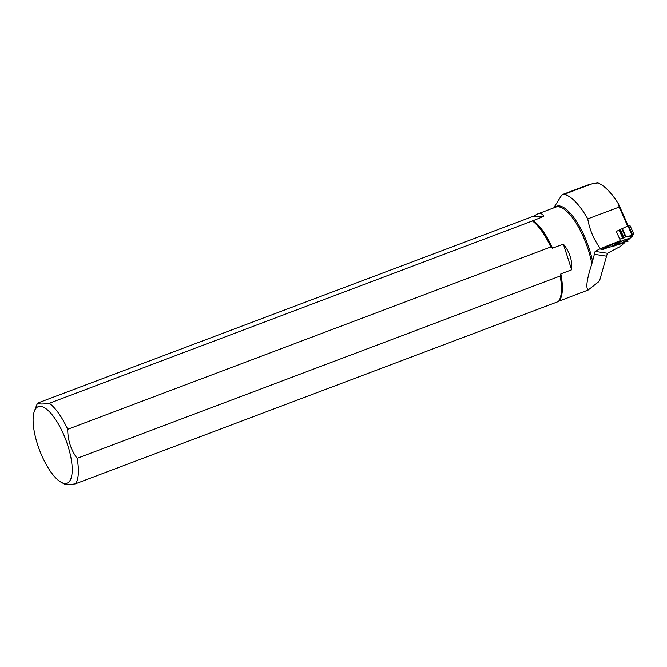 <?xml version="1.0" encoding="UTF-8"?>
<svg xmlns="http://www.w3.org/2000/svg" width="667" height="667" viewBox="0 0 667 667"><rect width="100%" height="100%" fill="white"/><g stroke="black" fill="none" stroke-linecap="round" stroke-linejoin="round"><path stroke-width="1" d="M618.426 241.562L619.726 241.721L630.24 237.977L632.266 236.326L632.149 234.634M630.557 237.719L629.548 238.928L618.417 244.556L615.558 244.664M609.63 245.681L611.797 244.764L609.58 245.923M627.038 240.32L628.064 241.237L627.53 240.045L628.072 241.246L623.803 242.038L627.647 241.471L628.064 241.237L627.038 240.32M614.115 245.831L600.942 249.741L620.427 240.629L616.325 231.432L627.905 225.88L630.148 225.855L633.65 233.7L632.708 235.218L626.013 236.785L619.768 239.145L626.013 236.785L632.166 235.434L627.905 225.88M606.745 246.073L603.285 249.591L607.562 246.648L603.201 249.716L605.011 247.841M628.447 225.663L632.708 235.218L633.65 233.717L630.148 225.855M624.479 239.887A7.287 0.792 -24 0 1 616.033 243.513M614.482 243.038L615.091 243.997L613.307 245.689L614.474 245.89L615.282 245.373L616.433 242.496M615.749 244.18L617.517 243.063L619.435 243.914L618.417 244.556L624.654 242.705L619.985 246.657L607.387 253.26L599.766 280.048L598.182 282.166L588.177 290.02C585.618 287.994 586.843 279.281 591.846 263.882L595.147 251.376L600.442 248.583C593.838 239.653 589.611 229.756 587.769 218.876A54.819 18.926 -110.7 0 0 563.932 194.405L591.996 183.817L562.581 194.447L563.932 194.405M617.517 243.063A7.754 0.842 156 0 0 624.904 239.728M627.914 238.819L628.089 239.553A8.146 0.884 -24 0 1 619.435 243.914M628.089 239.553L629.548 238.928M615.282 245.373A8.146 0.884 -24 0 1 613.807 245.464A8.146 0.884 -24 0 1 615.899 243.855L615.091 243.997M619.726 241.721L620.368 241.604A8.146 0.884 -24 0 1 628.406 238.769L630.24 237.977M632.708 235.218L632.166 235.434M563.365 244.097C569.635 251.759 572.394 260.313 571.661 269.785L563.365 244.097L552.543 248.182L550.792 246.965L67.717 429.29A45.414 15.683 -110.7 0 0 49.325 403.26L532.399 220.935L543.78 216.375L533.692 216.116L537.402 214.024C540.428 212.906 542.554 213.69 543.78 216.375M550.792 246.965A45.414 15.683 -110.7 0 0 532.399 220.935M560.388 274.704A45.039 15.549 -110.7 0 1 558.913 300.867L558.496 301.417A45.414 15.683 -110.7 0 1 558.421 301.517L75.354 483.842A45.414 15.683 -110.7 0 0 77.097 458.329L560.172 276.005L560.839 273.87L571.661 269.785M558.496 301.417A45.414 15.683 -110.7 0 0 560.172 276.005M533.692 216.116L37.927 402.968C38.603 404.252 42.396 404.344 49.325 403.26M587.769 218.876L619.168 207.02L618.542 204.044C611.18 192.404 604.269 185.359 597.815 182.908L591.996 183.817M588.853 184.584L562.831 194.405L561.481 195.464L553.743 207.854M618.542 204.044L628.206 225.738M619.168 207.02L627.639 226.03M37.569 444.522A40.87 14.115 -110.7 0 0 61.214 482.299A40.87 14.115 -110.7 0 0 72.194 470.944A40.87 14.115 -110.7 0 0 62.623 432.208A40.87 14.115 -110.7 0 0 34.376 411.189A40.87 14.115 -110.7 0 0 37.569 444.522M37.927 402.968A45.414 15.683 -110.7 0 0 36.335 405.936L34.376 411.189M75.354 483.842C68.426 484.926 64.624 484.834 63.957 483.55M67.717 429.29C67.734 440.145 70.86 449.825 77.097 458.329M588.177 290.02L558.571 301.292M618.409 244.556L614.957 245.581M620.427 240.629L600.442 248.583M594.355 254.302L606.553 256.186M624.32 241.963L624.654 242.705M629.89 236.76L630.64 236.435M631.232 236.418L631.799 235.935L632.266 236.326L632.224 235.418M622.753 238.211L619.143 230.115M603.068 249.108L603.285 249.591M622.494 228.881L626.013 236.785M622.011 229.106L625.504 236.943M620.377 229.756L623.87 237.594M620.052 229.857L623.57 237.752M619.818 229.865L623.412 237.927M619.493 229.965L623.111 238.077M619.351 230.023L622.97 238.136M619.485 241.687A7.07 0.767 -24 0 1 616.266 242.905M552.543 248.182A44.839 15.483 -110.7 0 0 532.95 220.46M551.709 247.832A45.039 15.549 -110.7 0 0 532.549 220.71M554.552 207.545A45.364 15.666 69.3 0 1 574.637 218.676A45.364 15.666 69.3 0 1 592.588 261.272M591.846 263.882A44.839 15.483 -110.7 0 0 555.786 207.078L537.402 214.024M558.979 301.042A44.839 15.483 -110.7 0 0 560.839 273.87M595.147 251.376L607.387 253.26M613.307 245.689L610.997 244.314M603.176 249.675L602.943 249.15M61.214 482.299L64.549 484.092"/></g></svg>
